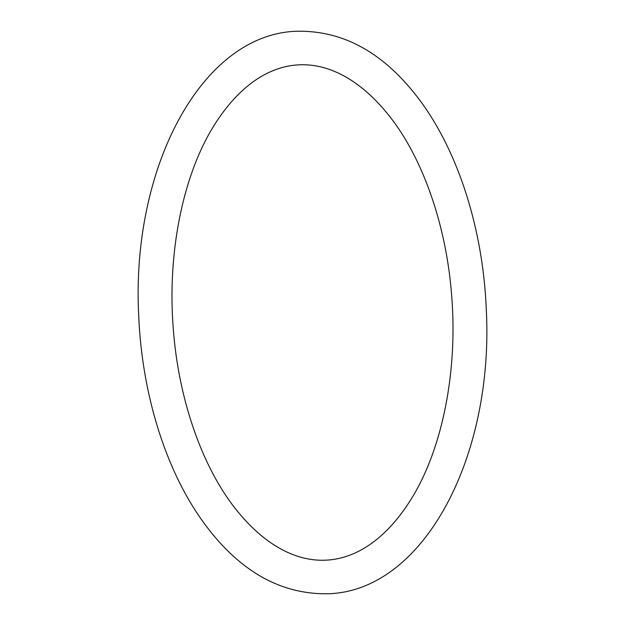 <?xml version="1.0" encoding="UTF-8"?>
<svg xmlns="http://www.w3.org/2000/svg" width="625" height="625" viewBox="0 0 625 625"><rect width="100%" height="100%" fill="white"/><g stroke="black" fill="none" stroke-linecap="round" stroke-linejoin="round"><path stroke-width="0.94" d="M393 120.75C334.648 43.094 261.625 46.68 212.227 128.453C182.43 177.898 167.266 254.125 173.281 328.68C178.25 396.688 200.539 462.273 232.352 504.734C290.672 581.961 363.695 578.242 413.078 496.016C442.797 446.391 457.812 370.07 451.656 295.531C446.602 228.055 424.508 163.055 393 120.75M420.164 100.734C384.969 53.328 343.711 30.172 296.391 31.25C200.695 34.445 130.648 169.398 138.758 316.609C142 393.055 165.062 468.305 201.727 519.953C237.422 570.148 279.711 594.75 328.609 593.75C424.305 590.555 494.352 455.602 486.242 308.391C482.922 229.781 458.602 152.492 420.164 100.734"/></g></svg>
